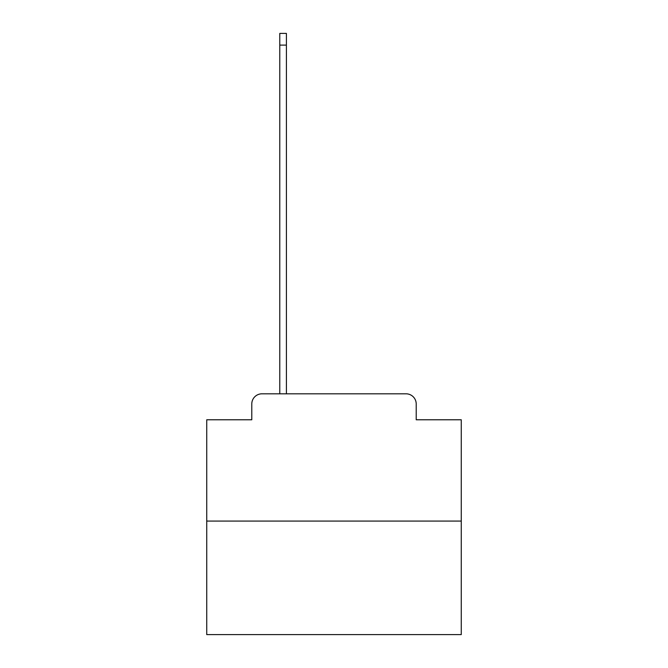 <?xml version="1.0" encoding="UTF-8"?>
<svg xmlns="http://www.w3.org/2000/svg" width="668" height="668" viewBox="0 0 668 668"><rect width="100%" height="100%" fill="white"/><g stroke="black" fill="none" stroke-linecap="round" stroke-linejoin="round"><path stroke-width="1" d="M251.786 403.998L251.786 419.78L251.786 403.998A10.179 10.179 0 0 1 261.965 393.811L279.783 393.811L279.783 33.4L286.405 33.4L286.405 393.811L294.296 393.811M461.262 521.082L206.738 521.082L206.738 634.6L461.262 634.6L461.262 419.78L416.214 419.78L416.214 403.998A10.179 10.179 0 0 0 406.035 393.811L261.965 393.811M206.738 521.082L206.738 419.78L251.786 419.78M373.704 393.811L406.035 393.811M416.214 419.78L416.214 403.998M279.783 45.107L286.405 45.107"/></g></svg>
